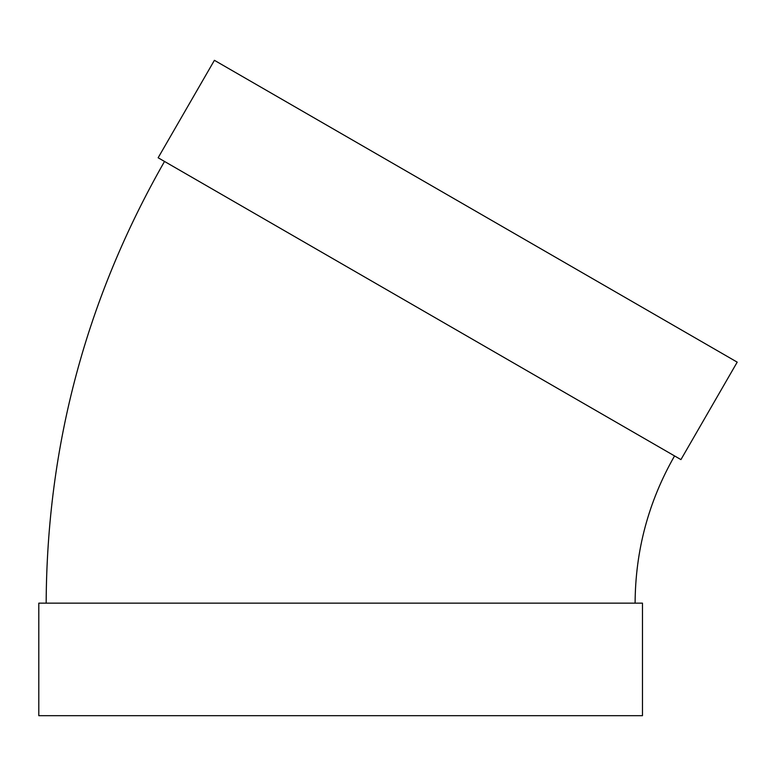 <?xml version="1.0" encoding="UTF-8"?>
<svg xmlns="http://www.w3.org/2000/svg" width="776" height="776" viewBox="0 0 776 776"><rect width="100%" height="100%" fill="white"/><g stroke="black" fill="none" stroke-linecap="round" stroke-linejoin="round"><path stroke-width="1.16" d="M680.93 459.605L158.139 157.77L214.409 60.315L737.2 362.149L680.93 459.605M635.107 603.156C635.35 550.62 648.493 501.538 674.557 455.919M642.47 603.156L38.8 603.156L38.8 715.685L642.47 715.685L642.47 603.156M46.162 603.156C46.88 445.54 86.33 298.304 164.522 161.447"/></g></svg>

